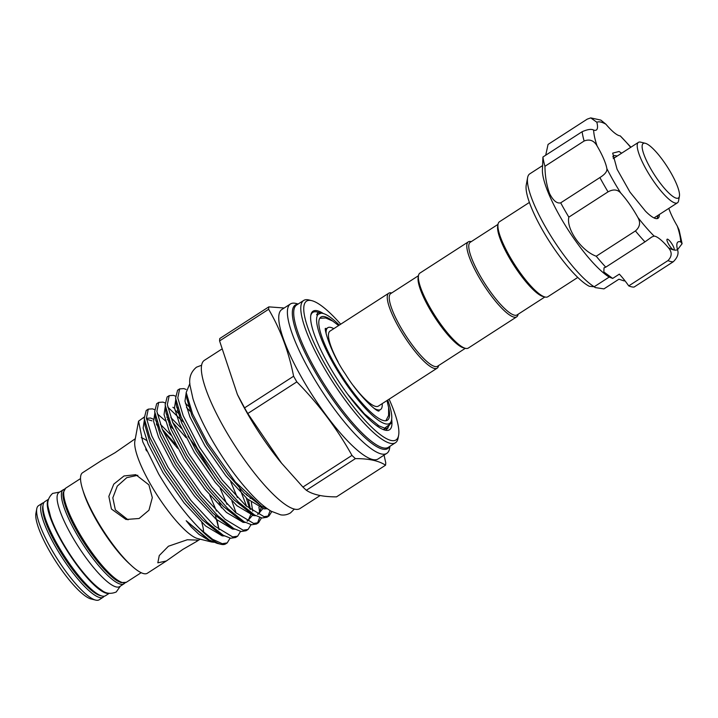 <?xml version="1.0" encoding="UTF-8"?>
<svg xmlns="http://www.w3.org/2000/svg" width="718" height="718" viewBox="0 0 718 718"><rect width="100%" height="100%" fill="white"/><g stroke="black" fill="none" stroke-linecap="round" stroke-linejoin="round"><path stroke-width="1.08" d="M124.914 582.89A55.977 13.068 -122.8 0 1 123.999 583.788A55.977 13.068 -122.8 0 1 76.018 532.9A55.977 13.068 -122.8 0 1 63.292 489.712A55.977 13.068 -122.8 0 1 64.485 489.254M123.999 583.788L119.673 586.579A55.977 13.068 -122.8 0 1 71.701 535.691A55.977 13.068 -122.8 0 1 58.966 492.503L63.292 489.712M108.939 593.301A55.977 13.068 -122.8 0 1 61.901 542.009A55.977 13.068 -122.8 0 1 48.411 499.513M109.181 593.346L105.555 595.689A55.977 13.068 -122.8 0 1 57.575 544.8A55.977 13.068 -122.8 0 1 44.848 501.622L48.474 499.279M542.467 165.661L529.749 173.864A68.434 15.967 57.2 0 0 527.613 177.624A68.434 15.967 57.2 0 0 534.3 204.836A68.434 15.967 57.2 0 0 594.199 286.76A21.163 4.936 -122.8 0 1 595.159 287.568L603.928 288.887A68.434 15.967 57.2 0 0 603.964 288.86A68.434 15.967 57.2 0 0 604 288.833M628.753 285.899L667.946 260.607C672.057 256.416 672.21 252.126 668.422 247.737A75.489 17.618 57.2 0 0 673.637 249.918A6.345 1.481 57.2 0 0 674.014 249.873A6.345 1.481 57.2 0 0 673.592 247.001A6.345 1.481 57.2 0 0 670.109 241.392A6.345 1.481 57.2 0 0 667.13 239.202A6.345 1.481 57.2 0 0 667.552 242.074A6.345 1.481 57.2 0 0 673.637 249.918A75.489 17.618 57.2 0 0 677.514 249.729L682.1 243.707L680.7 241.903A34.572 8.069 57.2 0 0 678.007 241.957A34.572 8.069 57.2 0 0 677.514 249.729C678.914 253.598 677.505 257.609 673.269 261.765L634.075 287.065A83.952 19.592 -122.8 0 1 628.753 285.899A34.572 8.069 -122.8 0 0 619.338 274.132L612.687 278.422L609.187 277.085L594.199 286.76L589.325 286.294A62.789 14.656 -122.8 0 1 532.379 209.997A62.789 14.656 -122.8 0 1 526.24 185.038L527.613 177.624M603.928 288.887L618.916 279.212L624.184 280.935L624.786 280.55M609.187 277.085A68.434 15.967 -122.8 0 1 549.297 195.161A68.434 15.967 -122.8 0 1 542.395 170.283L542.934 157.009L582.127 131.717C587.62 129.348 591.461 128.791 593.651 130.066A34.572 8.069 57.2 0 0 596.344 130.012A34.572 8.069 57.2 0 0 596.837 122.239L590.743 117.896L587.252 119.125L548.058 144.426L545.707 155.223M612.687 278.422L603.838 271.951L604.017 267.823L605.768 267.159A83.952 19.592 -122.8 0 1 596.236 256.227C581.409 250.878 566.053 229.042 568.844 217.141A83.952 19.592 -122.8 0 1 560.695 202.844C556.899 203.741 553.183 200.636 549.548 193.528C546.595 185.334 545.061 176.26 544.944 166.298A83.952 19.592 -122.8 0 1 542.934 157.009M668.817 208.382A34.572 8.069 57.2 0 0 670.738 213.336A34.572 8.069 57.2 0 0 677.262 226.017L679.102 230.02L682.1 243.707M614.617 157.727L612.903 156.964M612.858 156.721L613.693 155.384L617.265 156.012M657.123 218.622L658.056 215.328M659.339 214.502A38.449 8.975 -122.8 0 1 658.02 218.29A38.449 8.975 -122.8 0 1 645.455 211.146L629.973 192.101L617.085 169.277L612.687 153.131L619.078 151.489L621.617 153.203M679.416 196.22A32.454 7.575 57.2 0 0 667.175 166.63A32.454 7.575 57.2 0 0 645.249 143.277A32.454 7.575 57.2 0 0 645.132 143.25A32.454 7.575 57.2 0 0 650.589 168.497A32.454 7.575 57.2 0 0 676.482 198.222A32.454 7.575 57.2 0 0 679.416 196.22L678.555 200.852A35.981 8.401 -122.8 0 1 677.433 202.826A35.981 8.401 -122.8 0 1 675.306 203.068A35.981 8.401 -122.8 0 1 648.677 173.639A35.981 8.401 -122.8 0 1 638.419 142.361A35.981 8.401 -122.8 0 1 640.546 142.119A35.981 8.401 -122.8 0 1 640.68 142.155A35.981 8.401 -122.8 0 1 640.815 142.191M148.886 484.838L152.315 497.655L148.949 510.229L139.104 518.495L126 519.482L111.425 509.017L108.849 496.371L113.776 484.138L123.99 475.971L135.792 474.688L148.886 484.838M137.847 475.271L126.772 477.658L117.285 486.113L112.825 497.834L115.347 509.87L128.064 519.841M135.307 438.707L115.086 452.699L101.516 460.516L82.552 472.749A59.791 13.956 57.2 0 0 96.149 518.872A59.791 13.956 57.2 0 0 147.387 573.224L166.361 560.982L157.825 562.822L159.261 555.553L168.434 546.227L187.299 539.756L197.656 540.107L196.436 541.569L182.875 549.387L166.361 560.982M145.718 449.046L146.544 450.904M383.161 429.517L386.751 428.233M391.059 422.722L386.078 429.929L388.196 427.811M391.669 419.366A70.543 16.46 -122.8 0 1 385.108 430.163A70.543 16.46 -122.8 0 1 329.077 365.624A70.543 16.46 -122.8 0 1 310.831 315.076A70.543 16.46 -122.8 0 1 323.378 313.542M189.884 383.493L186.177 392.558L192.603 413.909L207.565 442.782L235.387 482.002L261.433 506.172L267.231 508.658M146.741 440.592A59.791 13.956 57.2 0 0 141.275 437.666M138.565 421.152L134.867 441.067A59.791 13.956 57.2 0 0 150.331 483.905A59.791 13.956 57.2 0 0 197.809 538.608L211.532 541.982L198.931 534.327L191.176 526.904L186.195 520.73L209.216 539.954L217.06 543.338L220.902 544.28A77.598 18.112 57.2 0 0 225.784 543.831L227.202 542.916L222.239 543.679L212.6 539.308L199.819 528.807C185.298 514.007 171.575 495.743 158.66 474.015L142.792 441.911L138.565 421.152L144.138 417.131M156.632 424.805L158.723 426.716M163.004 430.962L177.642 448.292M240.548 531.401L237.658 536.166L232.695 536.929L214.592 526.016L191.051 500.563L168.165 467.553L151.821 435.97L146.418 418.109L148.267 409.143L152.494 408.856L154.576 409.637M167.518 419.554L169.978 422.04M172.751 428.619L169.268 424.778M165.562 420.981L157.305 413.846M148.267 409.143L146.221 410.463L144.228 418.361L149.766 437.289L166.109 468.872L188.996 501.891L207.107 522.309L223.262 535.278L230.64 538.249L235.603 537.495L237.658 536.175M271.817 511.584L269.026 515.928L264.071 516.682L245.96 505.768L222.427 480.315L199.541 447.305L183.198 415.722L177.786 397.871L179.644 388.896L183.871 388.609L186.07 389.443M179.644 388.896L177.588 390.215L175.605 398.113L181.142 417.05L197.486 448.633L220.372 481.643L238.484 502.061L254.63 515.03L262.016 518.01L266.979 517.247L269.026 515.928M261.469 517.902L258.57 522.677L253.616 523.431L235.504 512.517L211.972 487.064L189.076 454.054L172.742 422.471L167.33 404.62L169.188 395.645L173.406 395.358L175.488 396.139M185.343 403.166L190.189 407.815M190.18 411.279L186.474 407.483M169.188 395.645L167.132 396.964L165.149 404.862L170.687 423.799L187.021 455.383L209.916 488.393L228.019 508.811L244.174 521.78L251.56 524.759L256.514 523.996L258.57 522.677M251.004 524.652L248.114 529.426L243.151 530.18L225.048 519.267L201.507 493.813L178.62 460.803L162.277 429.22L156.874 411.36L158.732 402.394L162.95 402.107L165.032 402.888M174.887 409.906L180.442 415.291M183.207 421.87L167.761 407.097M158.732 402.394L156.677 403.713L154.693 411.611L160.231 430.549L176.565 462.132L199.46 495.142L217.563 515.56L233.718 528.529L241.104 531.508L246.059 530.746L248.114 529.426M267.922 516.466L270.165 510.615M257.466 523.216L259.701 517.409M259.719 512.688L258.929 507.087M246.328 498.023L249.711 508.891M246.588 506.307L238.807 485.942M236.132 513.056L231.905 501.065M398.625 435.296L398.104 438.079A84.652 19.754 -122.8 0 1 395.465 442.728A84.652 19.754 -122.8 0 1 322.912 365.767A84.652 19.754 -122.8 0 1 303.66 300.465A84.652 19.754 -122.8 0 1 308.982 299.971L311.729 300.645A82.543 19.26 57.2 0 0 325.308 364.798A82.543 19.26 57.2 0 0 398.625 435.296A82.543 19.26 57.2 0 0 389.102 399.181M389.991 446.255L389.587 448.472A88.888 20.741 -122.8 0 1 386.805 453.354A88.888 20.741 -122.8 0 1 310.625 372.543A88.888 20.741 -122.8 0 1 290.413 303.974A88.888 20.741 -122.8 0 1 296.004 303.463L298.185 303.992M290.413 303.974L281.761 309.557A88.888 20.741 57.2 0 0 301.982 378.126A88.888 20.741 57.2 0 0 378.162 458.928L386.805 453.354M268.828 306.864L219.789 338.51A101.588 23.712 57.2 0 0 219.582 340.933L237.389 394.46L244.569 407.878A101.588 23.712 57.2 0 0 246.157 410.696A101.588 23.712 57.2 0 0 247.782 413.514L296.83 381.868A101.588 23.712 -122.8 0 1 295.197 379.041A101.588 23.712 -122.8 0 1 293.608 376.232C288.753 351.676 280.415 329.365 268.622 309.287A101.588 23.712 -122.8 0 1 268.828 306.864L284.166 308.004M237.389 394.46L238.457 396.632A88.179 20.58 57.2 0 0 247.441 413.505A88.179 20.58 57.2 0 0 280.98 462.518L302.924 487.055A101.588 23.712 57.2 0 0 306.344 490.268C312.895 494.693 322.947 496.892 336.5 496.865L385.539 465.21C378.924 460.768 368.873 458.569 355.392 458.623A101.588 23.712 -122.8 0 1 351.964 455.4L302.924 487.055M221.431 349.334L204.334 360.364A88.179 20.58 57.2 0 0 224.393 428.386A88.179 20.58 57.2 0 0 299.971 508.55L320.138 495.537M38.503 505.705A55.977 13.068 57.2 0 0 36.762 508.784A55.977 13.068 57.2 0 0 51.238 548.893A55.977 13.068 57.2 0 0 95.691 600.104A55.977 13.068 57.2 0 0 99.219 599.781L103.248 597.179A55.977 13.068 -122.8 0 1 55.268 546.29A55.977 13.068 -122.8 0 1 42.541 503.103L38.503 505.705M95.691 600.104L91.123 598.983A52.45 12.242 -122.8 0 1 49.461 550.993A52.45 12.242 -122.8 0 1 35.9 513.415L36.762 508.784M340.709 324.204A82.543 19.26 57.2 0 0 311.729 300.645M297.737 304.288A85.361 19.924 57.2 0 0 314.619 370.928A85.361 19.924 57.2 0 0 389.542 446.551M387.702 400.088A65.257 15.231 -122.8 0 1 391.588 419.868A65.257 15.231 -122.8 0 1 385.692 423.889A65.257 15.231 -122.8 0 1 333.628 364.134A65.257 15.231 -122.8 0 1 322.651 313.353A65.257 15.231 -122.8 0 1 322.894 313.416A65.257 15.231 -122.8 0 1 339.309 325.101M320.102 312.904L318.209 312.267L316.611 314.807L321.493 313.075L322.894 313.416M310.741 315.678A69.664 16.254 -122.8 0 1 316.916 311.944A69.664 16.254 -122.8 0 1 317.176 312.007L318.424 312.312M391.588 419.868L390.915 423.503L384.651 428.161L378.907 425.837L364.475 413.909L347.602 394.137M438.572 365.579L438.545 365.722A44.624 10.411 -122.8 0 1 437.154 368.172A44.624 10.411 -122.8 0 1 434.516 368.469A44.624 10.411 -122.8 0 1 401.488 331.976A44.624 10.411 -122.8 0 1 388.77 293.186A44.624 10.411 -122.8 0 1 391.409 292.89A44.624 10.411 -122.8 0 1 391.57 292.926A44.624 10.411 -122.8 0 1 391.714 292.962L391.57 292.926M437.154 368.172L378.368 406.11A44.624 10.411 -122.8 0 1 375.729 406.415A44.624 10.411 -122.8 0 1 353.597 385.934M338.16 362.007A44.624 10.411 -122.8 0 1 329.975 331.133L388.77 293.186M465.336 348.311L437.54 366.243A43.206 10.088 -122.8 0 1 434.991 366.53A43.206 10.088 -122.8 0 1 403.004 331.195A43.206 10.088 -122.8 0 1 390.682 293.626L418.468 275.694M463.81 347.934A43.206 10.088 -122.8 0 1 463.649 347.898A43.206 10.088 -122.8 0 1 434.462 316.809A43.206 10.088 -122.8 0 1 418.154 277.408L418.495 275.55A44.624 10.411 -122.8 0 1 419.895 273.1L468.307 241.858A44.624 10.411 -122.8 0 1 470.945 241.562A44.624 10.411 -122.8 0 1 471.116 241.598A44.624 10.411 -122.8 0 1 471.259 241.634L471.116 241.598M326.205 334.112A48.68 11.362 -122.8 0 1 327.776 327.722A48.68 11.362 -122.8 0 1 333.789 328.664M388.653 407.698A61.38 14.324 -122.8 0 1 387.451 420.192A61.38 14.324 -122.8 0 1 334.848 364.394A61.38 14.324 -122.8 0 1 320.892 317.051A61.38 14.324 -122.8 0 1 332.766 321.108M518.118 314.242L518.091 314.385A44.624 10.411 -122.8 0 1 516.7 316.844L468.28 348.086A44.624 10.411 -122.8 0 1 465.641 348.383A44.624 10.411 -122.8 0 1 465.47 348.347A44.624 10.411 -122.8 0 1 435.332 316.243A44.624 10.411 -122.8 0 1 418.495 275.55M516.7 316.844A44.624 10.411 -122.8 0 1 514.061 317.141A44.624 10.411 -122.8 0 1 481.024 280.648A44.624 10.411 -122.8 0 1 468.307 241.858M544.872 296.983L517.086 314.915A43.206 10.088 -122.8 0 1 514.528 315.202A43.206 10.088 -122.8 0 1 482.541 279.858A43.206 10.088 -122.8 0 1 470.227 242.298L498.014 224.366M543.346 296.606A43.206 10.088 -122.8 0 1 543.185 296.561A43.206 10.088 -122.8 0 1 513.998 265.472A43.206 10.088 -122.8 0 1 497.7 226.071L498.041 224.222A44.624 10.411 -122.8 0 1 499.432 221.772L529.39 202.44M577.784 277.426L547.825 296.758A44.624 10.411 -122.8 0 1 545.186 297.055A44.624 10.411 -122.8 0 1 545.016 297.01A44.624 10.411 -122.8 0 1 514.878 264.906A44.624 10.411 -122.8 0 1 498.041 224.222M382.182 403.651A48.68 11.362 -122.8 0 1 380.567 409.52A48.68 11.362 -122.8 0 1 374.096 408.318M221.449 507.814L219.053 502.061M213.838 542.261L211.532 541.982M215.409 515.578L219.044 529.579M230.092 538.15L227.202 542.916M203.625 532.316A59.791 13.956 57.2 0 0 201.794 522.524M247.782 413.514L281.743 463.451M384.067 455.122L385.745 462.787A101.588 23.712 -122.8 0 1 385.539 465.21M306.344 490.268L355.392 458.623M351.964 455.4C337.056 428.655 318.675 404.144 296.83 381.868M293.608 376.232L244.569 407.878M219.582 340.933L268.622 309.287M199.819 528.807A77.598 18.112 57.2 0 0 220.902 544.28M596.236 256.227L635.43 230.936C639.953 227.014 640.761 222.499 637.844 217.401A34.572 8.069 57.2 0 0 620.828 193.115C617.588 189.435 613.334 189.013 608.038 191.85A83.952 19.592 -122.8 0 1 599.889 177.552C604.978 174.375 607.311 171.414 606.872 168.658A34.572 8.069 57.2 0 0 597.089 145.951C593.992 140.504 589.675 138.852 584.138 141.006A83.952 19.592 -122.8 0 1 582.127 131.717M590.743 117.896L600.84 120.094L605.929 124.232A34.572 8.069 57.2 0 0 620.217 135.873L630.934 147.199M544.944 166.298L584.138 141.006M560.695 202.844L599.889 177.552M568.844 217.141L608.038 191.85M605.768 267.159L644.961 241.867A83.952 19.592 -122.8 0 1 635.43 230.936M668.422 247.737A34.572 8.069 57.2 0 0 654.134 236.096L651.791 236.994L644.961 241.867M303.66 300.465L296.588 305.024A84.652 19.754 57.2 0 0 315.839 370.335A84.652 19.754 57.2 0 0 388.393 447.287L395.465 442.728M130.918 565.102A55.977 13.068 -122.8 0 1 96.194 519.877A55.977 13.068 -122.8 0 1 83.162 491.112M65.598 488.231A55.977 13.068 57.2 0 0 78.325 531.41A55.977 13.068 57.2 0 0 126.305 582.298L121.136 582.621C117.133 580.925 114.7 580.135 104.559 569.733C95 559.358 85.989 546.847 77.544 532.209C66.621 513.235 61.927 497.43 63.166 492.835L65.598 488.231L80.497 478.61M42.972 505.678A54.568 12.736 57.2 0 0 56.866 545.644A54.568 12.736 57.2 0 0 101.076 595.725M261.433 506.172L244.326 492.997L227.839 474.49L206.874 444.415L191.886 415.65L186.761 398.275L186.662 395.78M262.887 508.631L257.915 514.393M254.63 515.03L248.625 511.557L233.871 499.746L217.374 481.24L196.418 451.164L181.43 422.399L176.296 405.024L176.233 402.017M250.07 497.484L250.376 498.507M251.345 502.187L252.682 511.117M252.431 515.38L247.459 521.142M244.174 521.78L238.17 518.306L223.415 506.495L206.919 487.989L185.962 457.913L170.974 429.14L165.84 411.773L165.777 408.766M176.592 407.115L177.84 408.004M230.666 481.688L237.38 497.565M233.718 528.529L227.714 525.046L212.959 513.244L196.463 494.738L175.506 464.663L160.518 435.889L155.384 418.522L155.321 415.516M166.136 413.864L167.375 414.744M170.83 417.535L181.501 428.44M187.972 436.293L195.646 446.587L215.247 478.511M220.211 488.437L226.924 504.314M223.262 535.278L217.249 531.796L202.503 519.994L186.007 501.487L165.041 471.412L150.053 442.638L144.928 425.271L144.865 422.265M146.454 418.406L150.52 418.002L153.338 419.186M155.68 420.613L156.919 421.493M160.374 424.284L171.037 435.189M209.755 495.187L216.468 511.063M209.216 539.954L206.793 538.545L186.195 520.73M267.32 508.721L263.991 508.865L247.387 498.956L225.838 475.783L204.881 445.707L189.893 416.934L184.966 401.12L186.204 392.773M255.814 515.695L253.535 515.614L236.931 505.705L215.382 482.532L194.416 452.457L179.437 423.683L174.501 407.824L175.775 399.495M246.579 494.163L247.064 495.591M248.374 499.8L250.447 509.457M245.359 522.444L243.079 522.363L226.475 512.455L204.926 489.281L183.961 459.206L168.972 430.432L164.045 414.573L165.319 406.244M172.894 407.33L174.6 408.407M177.31 410.418L179.186 411.988M234.903 529.184L232.623 529.112L216.019 519.195L194.47 496.03L173.505 465.955L158.516 437.181L153.589 421.322L154.864 412.994M166.854 417.167L168.73 418.738M172.742 422.471L185.971 437.576M224.438 535.933L222.167 535.861L205.563 525.944L184.014 502.78L163.049 472.695L148.061 443.93L143.124 428.072L144.408 419.743M156.398 423.916L158.274 425.487M162.277 429.22L175.515 444.325M217.007 520.038L219.071 529.705M606.872 168.658A75.489 17.618 57.2 0 0 620.828 193.115M593.651 130.066A75.489 17.618 57.2 0 0 597.089 145.951M605.929 124.232A75.489 17.618 57.2 0 0 596.837 122.239M630.682 147.361A75.489 17.618 57.2 0 0 620.217 135.873M637.844 217.401A75.489 17.618 57.2 0 0 654.134 236.096M673.269 261.765A83.952 19.592 -122.8 0 1 667.946 260.607M680.7 241.903A75.489 17.618 57.2 0 0 677.262 226.017M120.373 586.13L116.226 591.991C110.698 594.253 105.779 593.624 101.48 590.079C97.451 587.432 93.08 583.528 88.368 578.376C79.133 568.198 70.508 556.136 62.475 542.207C57.153 532.855 53.204 524.391 50.619 516.798L48.268 507.617C46.832 502.223 48.285 497.484 52.611 493.419L59.666 492.054M338.618 325.559L332.757 321.099L325.792 317.993L319.743 318.262M378.942 411.091L378.889 411.073C376.124 411.764 357.878 394.541 345.457 374.159C329.625 351.407 323.432 325.873 325.685 328.539M385.871 420.739L388.591 415.444L388.618 407.501L387.002 400.536M294.38 509.053L290.521 512.885C287.326 514.761 284.059 515.416 280.711 514.842L271.171 511.216C265.498 507.841 259.342 502.672 252.7 495.725C238.098 480.279 224.33 461.36 211.406 438.967C202.844 423.916 196.696 410.49 192.954 398.669L190.046 385.521C188.744 377.955 190.898 371.843 196.49 367.185L201.578 365.256M677.433 202.826L654.026 217.931M645.249 143.277L640.68 142.155M43.933 502.51L42.541 503.103M327.776 327.722L325.604 329.122M463.649 347.898L465.47 348.347M543.185 296.561L545.016 297.01M380.567 409.52L378.395 410.92M104.361 596.146L103.248 597.179M186.671 395.824L186.177 392.558M176.251 402.089L175.605 398.113M165.795 408.838L165.149 404.862M155.33 415.578L154.693 411.611M144.874 422.328L144.228 418.361M257.493 514.16L258.677 513.684L261.101 508.048M247.037 520.909L248.213 520.433L250.645 514.797M146.589 419.249L151.974 420.829M200.142 539.182L196.436 541.569M141.204 572.677L126.305 582.298M378.907 425.837L377.883 425.218M638.419 142.361L613.235 158.615M618.916 279.212L603.964 288.86"/></g></svg>
